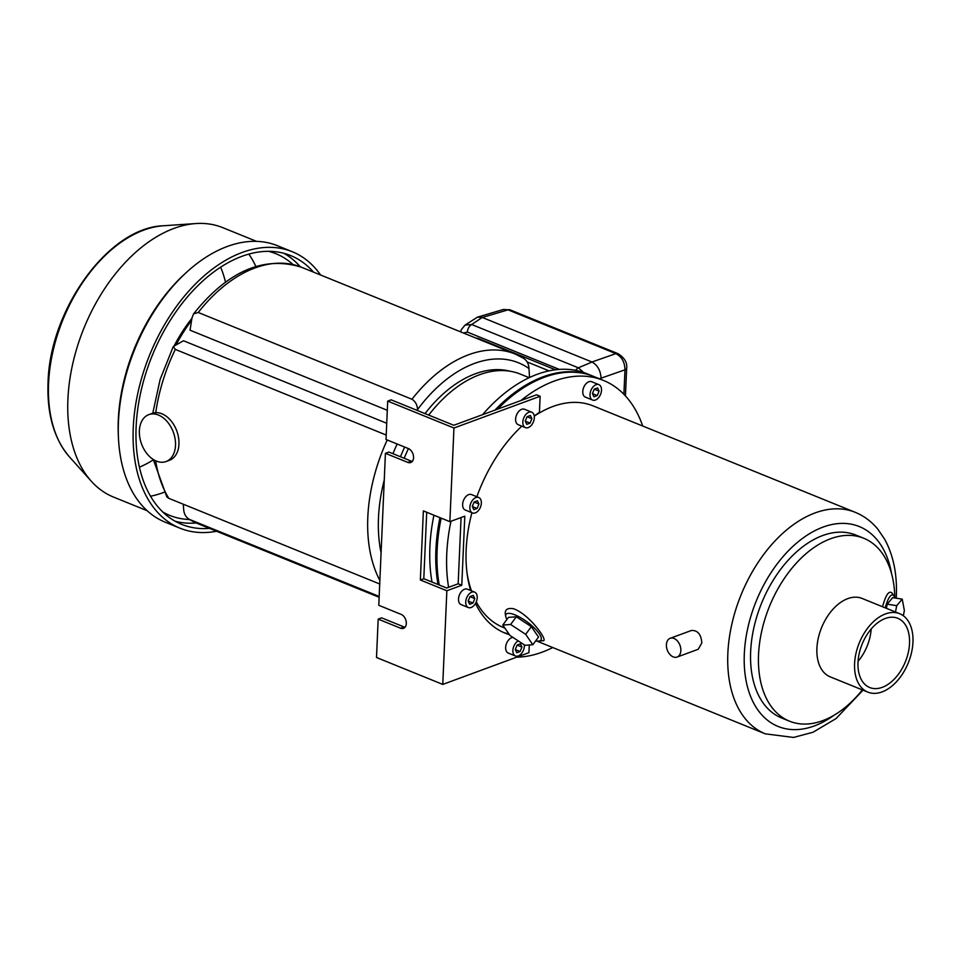 <?xml version="1.0" encoding="UTF-8"?>
<svg xmlns="http://www.w3.org/2000/svg" width="961" height="961" viewBox="0 0 961 961"><rect width="100%" height="100%" fill="white"/><g stroke="black" fill="none" stroke-linecap="round" stroke-linejoin="round"><path stroke-width="1.44" d="M593.213 376.268A147.033 91.932 112.1 0 0 592.613 376.015A147.033 91.932 112.1 0 0 494.975 410.095M439.958 517.643A147.033 91.932 112.1 0 0 438.036 584.504M592.613 376.015L586.594 373.577A147.033 91.932 112.1 0 0 482.59 414.659M433.928 515.192A147.033 91.932 112.1 0 0 432.006 582.066M529.175 377.685L520.418 374.129A121.627 76.051 112.1 0 0 428.714 415.092M412.269 461.424A7.496 5.081 -110.2 0 1 411.272 461.136L388.869 452.042L385.421 453.316L407.824 462.409A7.496 5.081 -110.2 0 0 410.719 462.529A7.496 5.081 -110.2 0 0 413.422 455.73A7.496 5.081 -110.2 0 0 408.437 448.595A121.627 76.051 112.1 0 0 404.185 458.253M885.261 607.857A20.83 5.514 -80.9 0 1 893.97 595.952A20.83 5.514 -80.9 0 1 894.847 597.982M903.352 615.773L904.361 610.487L902.235 599.159L892.709 597.634L887.183 604.157L886.39 608.313M535.77 640.783A21.659 6.427 -143.5 0 0 538.845 641.071A21.659 6.427 -143.5 0 0 535.481 629.167A21.659 6.427 -143.5 0 0 513.03 614.163A21.659 6.427 -143.5 0 0 505.75 616.566A21.659 6.427 -143.5 0 0 506.927 619.425M531.349 626.656L516.309 616.806L508.453 617.358L502.771 625.034L509.955 635.449L524.994 645.299L532.838 644.735L525.667 634.332L531.349 626.656L538.52 637.071L532.838 644.735M536.478 640.927L765.316 733.844A119.536 74.742 112.1 0 1 741.027 594.967A119.536 74.742 112.1 0 1 855.254 512.321L593.117 405.89A119.536 74.742 112.1 0 0 534.256 416.161M467.022 572.912A119.536 74.742 112.1 0 0 471.443 590.823M476.272 601.874A119.536 74.742 112.1 0 0 503.18 627.401L504.885 628.098M677.085 657.06L698.263 649.264L701.83 642.885C701.098 634.248 697.602 630.116 691.355 630.5L670.177 638.296A9.994 6.775 -110.2 0 0 666.405 644.747A9.994 6.775 -110.2 0 0 669.757 654.297A9.994 6.775 -110.2 0 0 677.085 657.06A9.994 6.775 -110.2 0 0 680.856 650.609A9.994 6.775 -110.2 0 0 677.505 641.059A9.994 6.775 -110.2 0 0 670.177 638.296M505.75 616.566L505.354 614.572C504.633 609.73 507.312 607.772 513.378 608.697C529.631 614.139 549.284 642.236 542.881 640.663L538.845 641.071M909.526 643.426A37.359 23.352 -67.9 0 1 869.717 687.535A37.359 23.352 -67.9 0 1 862.125 644.134A37.359 23.352 -67.9 0 1 897.826 618.307A37.359 23.352 -67.9 0 1 909.526 643.426M912.95 642.164A42.32 26.464 112.1 0 0 899.688 613.707A42.32 26.464 112.1 0 0 859.254 642.969A42.32 26.464 112.1 0 0 867.843 692.124A42.32 26.464 112.1 0 0 912.95 642.164M899.688 613.707L862.005 598.415A42.32 26.464 112.1 0 0 821.571 627.665A42.32 26.464 112.1 0 0 830.172 676.832L867.843 692.124M893.97 595.952L892.096 593.141C889.057 590.126 885.874 594.667 882.534 606.751M894.787 597.802A98.707 61.72 112.1 0 0 863.747 538.256A98.707 61.72 112.1 0 0 769.425 606.499A98.707 61.72 112.1 0 0 789.474 721.17A98.707 61.72 112.1 0 0 862.365 689.902M863.747 538.256L855.855 535.049A98.707 61.72 112.1 0 0 761.532 603.292A98.707 61.72 112.1 0 0 781.581 717.963L789.474 721.17M598.883 384.64L591.664 381.697A8.325 5.213 112.1 0 0 583.699 387.463A8.325 5.213 112.1 0 0 585.393 397.133L592.625 400.076A8.325 5.213 -67.9 0 1 590.931 390.394A8.325 5.213 -67.9 0 1 598.883 384.64A8.325 5.213 -67.9 0 1 601.226 392.28A8.325 5.213 -67.9 0 1 595.424 400.028A8.325 5.213 -67.9 0 1 592.625 400.076M642.717 426.023A147.033 91.932 112.1 0 0 603.46 380.424A147.033 91.932 112.1 0 0 520.934 400.533M450.961 521.27A147.033 91.932 112.1 0 0 448.595 587.315M516.658 657.18A147.033 91.932 112.1 0 0 552.767 647.546M603.46 380.424L593.826 376.508A147.033 91.932 112.1 0 0 497.582 409.134M441.159 518.123A147.033 91.932 112.1 0 0 439.237 584.997M871.183 628.999A37.359 23.352 -67.9 0 1 858.065 661.3M525.667 634.332L510.627 624.47L516.309 616.806M510.627 624.47L502.771 625.034M902.235 599.159L896.697 605.682L887.183 604.157M896.697 605.682L895.496 612.013M594.258 389.133L592.432 393.578L593.922 396.809L597.249 395.584L599.075 391.139L597.574 387.908L594.258 389.133L599.075 391.139M592.469 393.638L597.249 395.584M592.444 393.59L594.246 389.181M386.214 435.045L175.31 349.408L173.28 346.537L160.151 379.343L152.787 413.182M379.715 583.976L168.812 498.339L166.842 496.933L153.292 459.478M527.157 361.961L549.067 370.862M379.175 596.445L189.209 519.312C185.773 517.174 183.911 513.727 183.623 508.97L183.335 504.237M197.425 523.481L189.209 519.312A138.276 86.466 -67.9 0 0 197.425 523.481L379.139 597.274M176.38 344.278A120.786 75.523 -67.9 0 1 191.575 320.433M387.295 410.287L190.05 330.2L191.96 317.995L193.569 313.887C227.841 271.062 263.807 255.518 301.466 267.242A138.276 86.466 -67.9 0 0 198.242 312.481L193.569 313.887M509.798 371.174A120.786 75.523 112.1 0 0 425.026 413.59M386.73 423.272L183.503 340.759L173.28 346.537M404.677 447.069A120.786 75.523 112.1 0 0 400.449 456.739M417.603 410.575L417.542 409.59C417.254 404.833 415.392 401.386 411.957 399.259L198.242 312.481M523.397 358.201C526.82 360.303 528.682 363.751 528.982 368.531L529.535 377.517M174.397 345.359A116.617 72.916 -67.9 0 1 191.9 318.367M220.622 267.17A127.248 79.571 -67.9 0 1 225.511 282.15M153.352 459.851A127.248 79.571 -67.9 0 1 139.417 467.178M248.839 254.088A141.195 88.292 -67.9 0 1 255.83 266.413M164.127 492.26A141.195 88.292 -67.9 0 1 150.529 496.224M268.527 251.326A141.195 88.292 -67.9 0 1 276.011 253.752A141.195 88.292 -67.9 0 1 292.973 264.515M189.437 519.517A141.195 88.292 -67.9 0 1 169.773 515.408A141.195 88.292 -67.9 0 1 162.709 511.937M283.903 253.32A145.027 90.682 -67.9 0 1 300.264 266.762M196.224 522.988A145.027 90.682 -67.9 0 1 175.118 521.222M209.45 528.37A145.027 90.682 -67.9 0 1 181.581 524.334A145.027 90.682 -67.9 0 1 136.126 426.804A145.027 90.682 -67.9 0 1 290.702 255.59A145.027 90.682 -67.9 0 1 313.49 272.119M216.561 531.253A149.195 93.289 -67.9 0 1 180.007 528.19A149.195 93.289 -67.9 0 1 133.255 427.873A149.195 93.289 -67.9 0 1 292.264 251.722A149.195 93.289 -67.9 0 1 320.614 275.014M180.007 528.19L165.196 522.183A149.195 93.289 -67.9 0 1 118.479 438.54A149.195 93.289 -67.9 0 1 118.443 421.855A149.195 93.289 -67.9 0 1 185.653 273.116A149.195 93.289 -67.9 0 1 277.453 245.716L292.264 251.722M118.479 438.54L118.359 436.018A145.363 90.887 -67.9 0 1 118.311 419.753A145.363 90.887 -67.9 0 1 183.803 274.834L185.653 273.116M147.177 510.723L113.458 497.041A145.363 90.887 -67.9 0 1 91.283 481.209A145.363 90.887 -67.9 0 1 67.907 399.283A145.363 90.887 -67.9 0 1 195.9 223.553A145.363 90.887 -67.9 0 1 222.832 227.673L256.539 241.355M476.151 338.176A8.325 5.646 69.8 0 1 478.47 338.524L555.458 369.781M599.436 378.79L601.069 378.093L601.009 379.427M482.266 317.454L477.425 317.178L465.064 325.07L471.683 324.506L482.266 317.454L591.976 361.997L615.869 353.624C621.767 356.711 624.794 362.105 624.974 369.817L623.905 394.298M601.069 378.093C600.589 370.562 597.574 365.204 592.036 362.021L591.976 361.997M482.338 317.478L508.057 309.85L503.348 309.478L477.425 317.178M583.591 372.448L578.354 367.811A6.667 4.168 112.1 0 0 575.711 370.357M508.057 309.85A6.667 4.168 -67.9 0 1 510.135 309.874L617.947 353.648A6.667 4.168 112.1 0 0 615.869 353.624L508.057 309.85M617.983 353.66A6.667 4.168 112.1 0 0 617.947 353.648C624.506 357.768 627.401 362.621 626.656 368.207A6.667 2.571 -177.5 0 1 626.656 368.207L626.656 368.207A6.667 2.571 -177.5 0 1 624.974 369.817L601.069 378.178M592.036 362.021L578.354 367.811L471.683 324.506A6.667 4.168 112.1 0 0 467.382 332.086L559.314 369.408M148.799 414.635L152.246 413.362A24.986 16.95 69.8 0 1 176.788 430.96A24.986 16.95 69.8 0 1 169.52 460.259L166.073 461.532A24.986 16.95 69.8 0 1 156.427 461.112A24.986 16.95 69.8 0 1 139.777 437.315A24.986 16.95 69.8 0 1 148.799 414.635A24.986 16.95 69.8 0 1 173.34 432.222A24.986 16.95 69.8 0 1 166.073 461.532M405.025 627.245A7.496 5.081 -110.2 0 1 404.04 626.956L381.625 617.851L378.178 619.124L400.593 628.23A7.496 5.081 -110.2 0 0 403.488 628.35A7.496 5.081 -110.2 0 0 406.191 621.551A7.496 5.081 -110.2 0 0 401.193 614.403L378.79 605.31L385.421 453.316M529.271 644.999L528.934 652.663L442.769 684.412L376.508 657.504L378.178 619.124M408.437 448.595L386.022 439.489L387.703 401.109L391.151 399.836L453.796 425.279L536.514 394.791L540.13 396.268L539.421 412.425A124.125 77.613 112.1 0 0 534.232 415.933M387.703 401.109L453.952 428.017L540.13 396.268M442.769 684.412L446.853 590.751L461.785 585.249L464.8 516.165L449.868 521.667L423.369 510.904L420.353 580L446.853 590.751M449.868 521.667L453.952 428.017M512.922 637.395A8.325 5.213 112.1 0 0 505.642 647.462A8.325 5.213 112.1 0 0 508.249 653.06L515.48 655.991A8.325 5.213 -67.9 0 1 513.054 648.819A8.325 5.213 -67.9 0 1 518.267 640.903M474.614 592.108L467.382 589.177A8.325 5.213 112.1 0 0 458.505 599.015A8.325 5.213 112.1 0 0 461.112 604.613L468.343 607.544A8.325 5.213 -67.9 0 1 466.65 597.874A8.325 5.213 -67.9 0 1 474.614 592.108A8.325 5.213 -67.9 0 1 476.944 599.748A8.325 5.213 -67.9 0 1 471.142 607.508A8.325 5.213 -67.9 0 1 468.343 607.544M478.746 497.51L471.515 494.579A8.325 5.213 112.1 0 0 462.637 504.417A8.325 5.213 112.1 0 0 465.244 510.015L472.476 512.958A8.325 5.213 -67.9 0 1 470.782 503.276A8.325 5.213 -67.9 0 1 478.746 497.51A8.325 5.213 -67.9 0 1 481.077 505.15A8.325 5.213 -67.9 0 1 475.275 512.91A8.325 5.213 -67.9 0 1 472.476 512.958M531.721 412.185L524.49 409.254A8.325 5.213 112.1 0 0 515.613 419.08A8.325 5.213 112.1 0 0 518.219 424.69L525.451 427.621A8.325 5.213 -67.9 0 1 523.757 417.939A8.325 5.213 -67.9 0 1 531.721 412.185A8.325 5.213 -67.9 0 1 534.052 419.825A8.325 5.213 -67.9 0 1 528.25 427.585A8.325 5.213 -67.9 0 1 525.451 427.621M521.823 426.155A124.125 77.613 112.1 0 0 476.86 496.753M471.911 512.718A124.125 77.613 112.1 0 0 470.614 590.486M475.515 603.412A124.125 77.613 112.1 0 0 505.066 633.119A124.125 77.613 112.1 0 0 509.402 634.644M426.696 512.261L423.801 578.726L420.353 580M461.064 517.547L458.169 583.783L446.685 588.024L423.801 578.726M503.276 632.35A124.125 77.613 112.1 0 0 508.97 634.008M458.169 583.783L461.785 585.249M527.096 416.678L525.271 421.122L526.76 424.354L530.076 423.128L531.901 418.684L530.412 415.452L527.096 416.678M474.121 502.002L472.295 506.459L473.785 509.678L477.1 508.465L478.926 504.008L477.437 500.789L474.121 502.002M469.989 596.601L468.163 601.045L469.653 604.277L472.968 603.052L474.794 598.607L473.305 595.376L469.989 596.601M524.322 644.867A8.325 5.213 -67.9 0 1 518.279 655.955A8.325 5.213 -67.9 0 1 515.48 655.991M515.3 649.504L517.114 645.095L515.3 649.492L516.79 652.723L520.105 651.498L521.931 647.053L520.442 643.822L517.126 645.047L521.931 647.053M525.295 421.194L530.076 423.128M525.271 421.134L527.084 416.726L531.901 418.684M472.319 506.519L477.1 508.465M472.295 506.471L474.109 502.05L478.926 504.008M468.187 601.118L472.968 603.052M468.163 601.057L469.977 596.649L474.794 598.607M515.324 649.564L520.105 651.498M891.592 573.729A107.872 67.45 112.1 0 0 803.204 537.896A107.872 67.45 112.1 0 0 745.82 679.223A107.872 67.45 112.1 0 0 834.172 715.152M387.235 439.982A138.276 86.466 112.1 0 0 379.871 580.468M168.812 498.339A138.276 86.466 -67.9 0 1 155.646 460.775M155.754 412.653A138.276 86.466 -67.9 0 1 175.31 349.408M524.189 358.597L515.18 354.02A138.276 86.466 112.1 0 0 411.957 399.259M528.982 368.531A131.393 82.153 112.1 0 0 417.542 409.59M397.157 444.018A131.393 82.153 112.1 0 0 392.953 453.7M384.256 480.007A131.393 82.153 112.1 0 0 381.085 552.767M91.283 481.209L69.54 456.992A130.456 81.565 -67.9 0 1 48.567 383.475A130.456 81.565 -67.9 0 1 163.43 225.763L195.9 223.553M463.418 332.999L467.382 332.086M477.713 338.801L478.47 338.524M404.04 626.956L400.593 628.23M411.272 461.136L407.824 462.409M855.254 512.321C864.107 515.973 871.687 521.667 877.982 529.391L884.745 539.397C893.406 555.362 897.262 574.282 896.325 596.18L896.229 598.198M765.316 733.844L793.498 737.447L813.03 732.246L836.106 718.528L863.002 690.166M515.18 354.02L301.466 267.242M69.54 456.992C54.044 438.913 46.885 414.107 48.05 382.562C49.612 309.478 108.845 227.276 163.43 225.763M510.135 309.874L503.324 309.49M626.656 368.207L625.443 395.92M465.1 325.046L461.304 329.659L460.595 331.845"/></g></svg>

